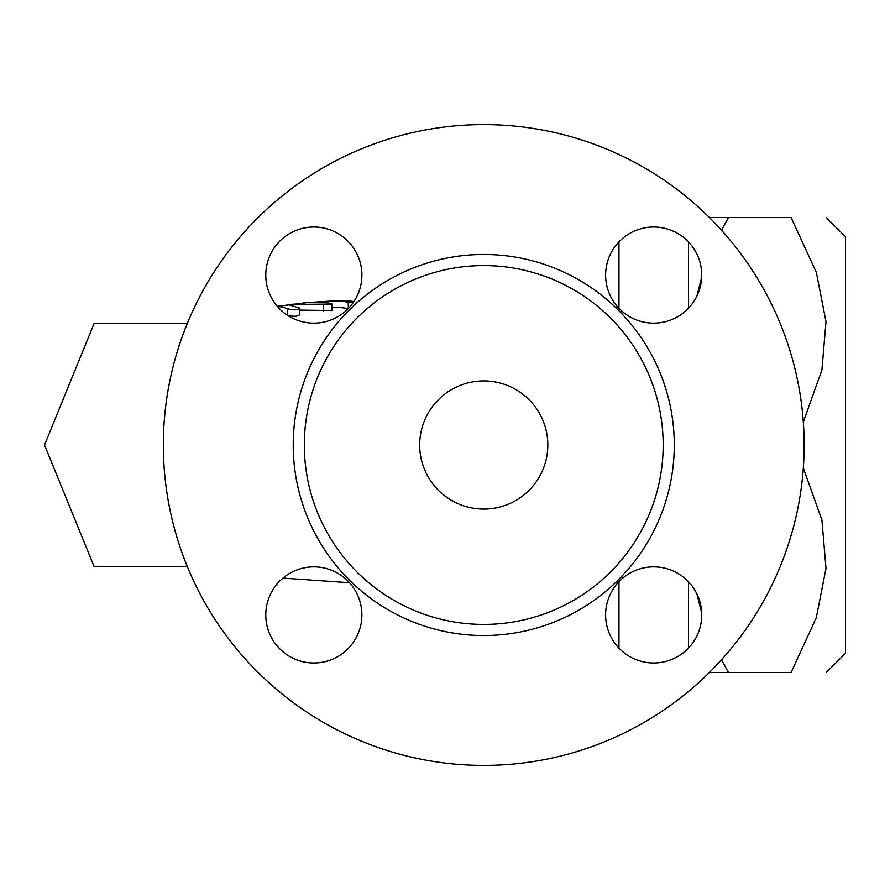 <?xml version="1.0" encoding="UTF-8"?>
<svg xmlns="http://www.w3.org/2000/svg" width="890" height="890" viewBox="0 0 890 890"><rect width="100%" height="100%" fill="white"/><g stroke="black" fill="none" stroke-linecap="round" stroke-linejoin="round"><path stroke-width="1.33" d="M419.68 445A64.08 64.08 0 0 1 515.799 389.509A64.08 64.08 0 0 1 515.799 500.492A64.08 64.08 0 0 1 419.68 445M163.348 445A320.411 320.411 0 0 1 643.96 167.52A320.411 320.411 0 0 1 643.96 722.48A320.411 320.411 0 0 1 163.348 445M304.324 445A179.424 179.424 0 0 0 483.76 624.424A179.424 179.424 0 0 0 663.183 445A179.424 179.424 0 0 0 483.76 265.576A179.424 179.424 0 0 0 304.324 445M265.776 275.077A48.06 48.06 0 0 0 313.836 323.137A48.06 48.06 0 0 0 361.896 275.077A48.06 48.06 0 0 0 313.836 227.017A48.06 48.06 0 0 0 265.776 275.077M265.776 614.923A48.06 48.06 0 0 0 337.866 656.542A48.06 48.06 0 0 0 337.866 573.305A48.06 48.06 0 0 0 265.776 614.923M605.623 614.923A48.06 48.06 0 0 0 653.683 662.983A48.06 48.06 0 0 0 701.743 614.923A48.06 48.06 0 0 0 653.683 566.863A48.06 48.06 0 0 0 605.623 614.923M605.623 275.077A48.06 48.06 0 0 0 653.683 323.137A48.06 48.06 0 0 0 701.743 275.077A48.06 48.06 0 0 0 653.683 227.017A48.06 48.06 0 0 0 605.623 275.077M688.504 308.207L688.504 241.946M688.504 648.053L688.504 581.793M803.336 421.938L821.926 369.973L826.009 321.624L816.341 272.396L791.088 217.505C838.502 217.505 838.502 217.505 791.088 217.505C838.502 217.505 838.502 217.505 791.088 217.505L709.386 217.505L728.498 217.505L721.49 230.187M701.687 277.268L696.903 296.103M721.49 659.813L728.498 672.495L709.386 672.495L791.088 672.495L816.341 617.604L826.009 568.376L821.926 520.027L803.336 468.062M696.903 593.897L701.687 612.732M618.973 308.318L618.973 241.835M618.973 648.165L618.973 581.682M618.327 647.486L618.327 582.36M618.327 307.64L618.327 242.514M187.389 566.752L94.207 566.752L44.5 445L94.207 323.248L187.389 323.248M826.276 217.505L845.5 236.729L845.5 653.271L826.276 672.495M791.088 672.495C838.502 672.495 838.502 672.495 791.088 672.495C838.502 672.495 838.502 672.495 791.088 672.495M303.434 302.878L327.887 301.254A144.069 101.872 90 0 1 332.771 300.954A144.069 101.872 90 0 1 348.268 302.222L353.03 302.889M353.953 301.543A144.18 101.95 -90 0 0 343.818 300.82L332.782 300.954M348.201 308.674A137.661 97.344 -90 0 0 332.849 307.361L332.026 307.384M277.446 306.472L283.12 307.15L287.414 308.83C294.279 310.176 298.295 309.887 299.474 307.973L288.694 304.781L292.71 304.18L323.604 304.458L332.026 304.013L327.62 302.889L306.371 302.667L277.313 306.327M332.026 304.013L332.026 310.521L299.852 310.12M299.852 315.004L299.474 307.973M299.474 314.526C298.284 316.495 294.267 316.773 287.414 315.36M674.286 445A190.527 190.527 0 0 0 388.496 279.994A190.527 190.527 0 0 0 388.496 610.006A190.527 190.527 0 0 0 674.286 445M323.348 301.565L323.348 302.6M327.887 301.254L327.887 302.911M348.268 302.222L348.268 308.607M323.604 304.458L323.604 310.966M292.71 304.18L292.71 305.237M287.414 308.83L287.414 315.227M618.327 605.2L618.973 605.2M618.327 284.8L618.973 284.8M349.514 582.727L282.953 578.1"/></g></svg>
